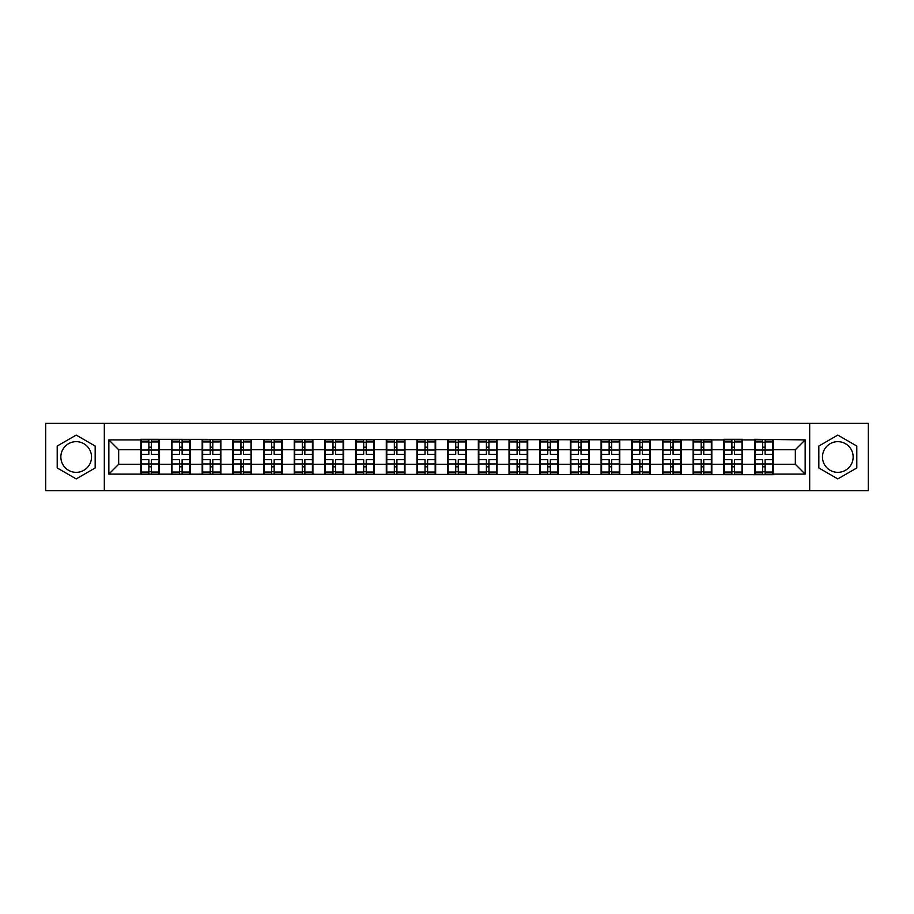 <?xml version="1.0" encoding="UTF-8"?>
<svg xmlns="http://www.w3.org/2000/svg" width="914" height="914" viewBox="0 0 914 914"><rect width="100%" height="100%" fill="white"/><g stroke="black" fill="none" stroke-linecap="round" stroke-linejoin="round"><path stroke-width="1.37" d="M837.807 441.656A15.344 15.344 0 0 0 822.474 457A15.344 15.344 0 0 0 837.807 472.344A15.344 15.344 0 0 0 853.15 457A15.344 15.344 0 0 0 837.807 441.656M76.193 472.344A15.344 15.344 0 0 1 60.85 457A15.344 15.344 0 0 1 76.193 441.656A15.344 15.344 0 0 1 91.526 457A15.344 15.344 0 0 1 76.193 472.344M809.678 490.738L868.3 490.738L868.3 423.262L809.678 423.262L809.678 490.738L104.322 490.738L104.322 423.262L45.7 423.262L45.7 490.738L104.322 490.738M809.678 423.262L104.322 423.262M795.329 464.278L795.329 449.722L773.198 449.722L773.198 464.278L795.329 464.278L805.154 474.115L805.154 439.885L754.507 439.303L754.507 449.722L742.511 449.722L742.511 464.278L754.507 464.278L754.507 449.722M805.154 474.115L773.198 474.115L773.198 474.697L108.846 474.115L108.846 439.885L140.802 439.885L140.802 449.722L118.671 449.722L118.671 464.278L140.802 464.278L140.802 449.722M754.507 439.885L742.511 439.885L742.511 439.303L723.819 439.303L723.819 439.885L140.802 439.303L140.802 439.885M754.507 464.278L754.507 474.115M742.511 464.278L742.511 474.115M742.511 439.885L742.511 449.722M711.823 464.278L723.819 464.278L723.819 449.722L711.823 449.722L711.823 474.115M723.819 464.278L723.819 474.115M723.819 439.885L723.819 449.722M711.823 439.885L711.823 449.722M681.136 464.278L693.143 464.278L693.143 449.722L681.136 449.722L681.136 474.115M693.143 464.278L693.143 474.115M693.143 439.885L693.143 449.722M681.136 439.885L681.136 449.722M650.46 464.278L662.456 464.278L662.456 449.722L650.46 449.722L650.46 474.115M662.456 464.278L662.456 474.115M662.456 439.885L662.456 449.722M650.46 439.885L650.46 449.722M619.772 464.278L631.768 464.278L631.768 449.722L619.772 449.722L619.772 474.115M631.768 464.278L631.768 474.115M631.768 439.885L631.768 449.722M619.772 439.885L619.772 449.722M589.084 464.278L601.081 464.278L601.081 449.722L589.084 449.722L589.084 474.115M601.081 464.278L601.081 474.115M601.081 439.885L601.081 449.722M589.084 439.885L589.084 449.722M558.397 464.278L570.393 464.278L570.393 449.722L558.397 449.722L558.397 474.115M570.393 464.278L570.393 474.115M570.393 439.885L570.393 449.722M558.397 439.885L558.397 449.722M527.709 464.278L539.717 464.278L539.717 449.722L527.709 449.722L527.709 474.115M539.717 464.278L539.717 474.115M539.717 439.885L539.717 449.722M527.709 439.885L527.709 449.722M497.033 464.278L509.029 464.278L509.029 449.722L497.033 449.722L497.033 474.115M509.029 464.278L509.029 474.115M509.029 439.885L509.029 449.722M497.033 439.885L497.033 449.722M466.346 464.278L478.342 464.278L478.342 449.722L466.346 449.722L466.346 474.115M478.342 464.278L478.342 474.115M478.342 439.885L478.342 449.722M466.346 439.885L466.346 449.722M435.658 464.278L447.654 464.278L447.654 449.722L435.658 449.722L435.658 474.115M447.654 464.278L447.654 474.115M447.654 439.885L447.654 449.722M435.658 439.885L435.658 449.722M404.971 464.278L416.967 464.278L416.967 449.722L404.971 449.722L404.971 474.115M416.967 464.278L416.967 474.115M416.967 439.885L416.967 449.722M404.971 439.885L404.971 449.722M374.283 464.278L386.291 464.278L386.291 449.722L374.283 449.722L374.283 474.115M386.291 464.278L386.291 474.115M386.291 439.885L386.291 449.722M374.283 439.885L374.283 449.722M343.607 464.278L355.603 464.278L355.603 449.722L343.607 449.722L343.607 474.115M355.603 464.278L355.603 474.115M355.603 439.885L355.603 449.722M343.607 439.885L343.607 449.722M312.919 464.278L324.916 464.278L324.916 449.722L312.919 449.722L312.919 474.115M324.916 464.278L324.916 474.115M324.916 439.885L324.916 449.722M312.919 439.885L312.919 449.722M282.232 464.278L294.228 464.278L294.228 449.722L282.232 449.722L282.232 474.115M294.228 464.278L294.228 474.115M294.228 439.885L294.228 449.722M282.232 439.885L282.232 449.722M251.544 464.278L263.54 464.278L263.54 449.722L251.544 449.722L251.544 474.115M263.54 464.278L263.54 474.115M263.54 439.885L263.54 449.722M251.544 439.885L251.544 449.722M220.857 464.278L232.864 464.278L232.864 449.722L220.857 449.722L220.857 474.115M232.864 464.278L232.864 474.115M232.864 439.885L232.864 449.722M220.857 439.885L220.857 449.722M190.181 464.278L202.177 464.278L202.177 449.722L190.181 449.722L190.181 474.115M202.177 464.278L202.177 474.115M202.177 439.885L202.177 449.722M190.181 439.885L190.181 449.722M159.493 464.278L171.489 464.278L171.489 449.722L159.493 449.722L159.493 474.115M171.489 464.278L171.489 474.115M171.489 439.885L171.489 449.722M159.493 439.885L159.493 449.722M140.802 464.278L140.802 474.115M118.671 464.278L108.846 474.115M108.846 439.885L118.671 449.722M773.198 464.278L773.198 474.115M773.198 439.885L773.198 449.722M805.154 439.885L795.329 449.722M76.193 435.087L57.205 446.043L57.205 467.957L76.193 478.913L95.17 467.957L95.17 446.043L76.193 435.087M818.83 467.957L837.807 478.913L856.795 467.957L856.795 446.043L837.807 435.087L818.83 446.043L818.83 467.957M141.293 450.031L148.868 450.031L148.868 439.794L141.293 439.794L141.293 459.651L148.868 459.651L148.868 463.969L151.427 463.958L151.427 459.651L159.002 459.651L159.002 439.794L151.427 439.794L151.427 441.953L159.002 441.953M148.868 447.175L151.427 447.175M151.427 442.25L148.868 442.25M141.293 454.349L148.868 454.349L148.868 450.031L151.427 450.042L151.427 454.349L159.002 454.349M141.293 441.953L148.868 441.953M148.868 471.75L151.427 471.75M148.868 466.826L151.427 466.826M141.293 474.206L148.868 474.206L148.868 472.047L141.293 472.047L141.293 474.206M141.293 459.651L141.293 463.969L148.868 463.969L148.868 472.047M141.293 463.969L141.293 472.047M159.002 459.651L159.002 474.206L151.427 474.206L151.427 472.047L159.002 472.047M159.002 463.969L151.427 463.969L151.427 472.047M159.002 450.031L151.427 450.031L151.427 441.953M171.981 450.031L179.555 450.031L179.555 439.794L171.981 439.794L171.981 459.651L179.555 459.651L179.555 463.969L182.115 463.958L182.115 459.651L189.689 459.651L189.689 439.794L182.115 439.794L182.115 441.953L189.689 441.953M179.555 447.175L182.115 447.175M182.115 442.25L179.555 442.25M171.981 454.349L179.555 454.349L179.555 450.031L182.115 450.042L182.115 454.349L189.689 454.349M171.981 441.953L179.555 441.953M179.555 471.75L182.115 471.75M179.555 466.826L182.115 466.826M171.981 474.206L179.555 474.206L179.555 472.047L171.981 472.047L171.981 474.206M171.981 459.651L171.981 463.969L179.555 463.969L179.555 472.047M171.981 463.969L171.981 472.047M189.689 459.651L189.689 474.206L182.115 474.206L182.115 472.047L189.689 472.047M189.689 463.969L182.115 463.969L182.115 472.047M189.689 450.031L182.115 450.031L182.115 441.953M202.668 450.031L210.243 450.031L210.243 439.794L202.668 439.794L202.668 459.651L210.243 459.651L210.243 463.969L212.802 463.958L212.802 459.651L220.365 459.651L220.365 439.794L212.802 439.794L212.802 441.953L220.365 441.953M210.243 447.175L212.802 447.175M212.802 442.25L210.243 442.25M202.668 454.349L210.243 454.349L210.243 450.031L212.802 450.042L212.802 454.349L220.365 454.349M202.668 441.953L210.243 441.953M210.243 471.75L212.802 471.75M210.243 466.826L212.802 466.826M202.668 474.206L210.243 474.206L210.243 472.047L202.668 472.047L202.668 474.206M202.668 459.651L202.668 463.969L210.243 463.969L210.243 472.047M202.668 463.969L202.668 472.047M220.365 459.651L220.365 474.206L212.802 474.206L212.802 472.047L220.365 472.047M220.365 463.969L212.802 463.969L212.802 472.047M220.365 450.031L212.802 450.031L212.802 441.953M233.356 450.031L240.93 450.031L240.93 439.794L233.356 439.794L233.356 459.651L240.93 459.651L240.93 463.969L243.478 463.958L243.478 459.651L251.053 459.651L251.053 439.794L243.478 439.794L243.478 441.953L251.053 441.953M240.93 447.175L243.478 447.175M243.478 442.25L240.93 442.25M233.356 454.349L240.93 454.349L240.93 450.031L243.478 450.042L243.478 454.349L251.053 454.349M233.356 441.953L240.93 441.953M240.93 471.75L243.478 471.75M240.93 466.826L243.478 466.826M233.356 474.206L240.93 474.206L240.93 472.047L233.356 472.047L233.356 474.206M233.356 459.651L233.356 463.969L240.93 463.969L240.93 472.047M233.356 463.969L233.356 472.047M251.053 459.651L251.053 474.206L243.478 474.206L243.478 472.047L251.053 472.047M251.053 463.969L243.478 463.969L243.478 472.047M251.053 450.031L243.478 450.031L243.478 441.953M264.032 450.031L271.607 450.031L271.607 439.794L264.032 439.794L264.032 459.651L271.607 459.651L271.607 463.969L274.166 463.958L274.166 459.651L281.74 459.651L281.74 439.794L274.166 439.794L274.166 441.953L281.74 441.953M271.607 447.175L274.166 447.175M274.166 442.25L271.607 442.25M264.032 454.349L271.607 454.349L271.607 450.031L274.166 450.042L274.166 454.349L281.74 454.349M264.032 441.953L271.607 441.953M271.607 471.75L274.166 471.75M271.607 466.826L274.166 466.826M264.032 474.206L271.607 474.206L271.607 472.047L264.032 472.047L264.032 474.206M264.032 459.651L264.032 463.969L271.607 463.969L271.607 472.047M264.032 463.969L264.032 472.047M281.74 459.651L281.74 474.206L274.166 474.206L274.166 472.047L281.74 472.047M281.74 463.969L274.166 463.969L274.166 472.047M281.74 450.031L274.166 450.031L274.166 441.953M294.719 450.031L302.294 450.031L302.294 439.794L294.719 439.794L294.719 459.651L302.294 459.651L302.294 463.969L304.853 463.958L304.853 459.651L312.428 459.651L312.428 439.794L304.853 439.794L304.853 441.953L312.428 441.953M302.294 447.175L304.853 447.175M304.853 442.25L302.294 442.25M294.719 454.349L302.294 454.349L302.294 450.031L304.853 450.042L304.853 454.349L312.428 454.349M294.719 441.953L302.294 441.953M302.294 471.75L304.853 471.75M302.294 466.826L304.853 466.826M294.719 474.206L302.294 474.206L302.294 472.047L294.719 472.047L294.719 474.206M294.719 459.651L294.719 463.969L302.294 463.969L302.294 472.047M294.719 463.969L294.719 472.047M312.428 459.651L312.428 474.206L304.853 474.206L304.853 472.047L312.428 472.047M312.428 463.969L304.853 463.969L304.853 472.047M312.428 450.031L304.853 450.031L304.853 441.953M325.407 450.031L332.982 450.031L332.982 439.794L325.407 439.794L325.407 459.651L332.982 459.651L332.982 463.969L335.541 463.958L335.541 459.651L343.116 459.651L343.116 439.794L335.541 439.794L335.541 441.953L343.116 441.953M332.982 447.175L335.541 447.175M335.541 442.25L332.982 442.25M325.407 454.349L332.982 454.349L332.982 450.031L335.541 450.042L335.541 454.349L343.116 454.349M325.407 441.953L332.982 441.953M332.982 471.75L335.541 471.75M332.982 466.826L335.541 466.826M325.407 474.206L332.982 474.206L332.982 472.047L325.407 472.047L325.407 474.206M325.407 459.651L325.407 463.969L332.982 463.969L332.982 472.047M325.407 463.969L325.407 472.047M343.116 459.651L343.116 474.206L335.541 474.206L335.541 472.047L343.116 472.047M343.116 463.969L335.541 463.969L335.541 472.047M343.116 450.031L335.541 450.031L335.541 441.953M356.094 450.031L363.669 450.031L363.669 439.794L356.094 439.794L356.094 459.651L363.669 459.651L363.669 463.969L366.228 463.958L366.228 459.651L373.792 459.651L373.792 439.794L366.228 439.794L366.228 441.953L373.792 441.953M363.669 447.175L366.228 447.175M366.228 442.25L363.669 442.25M356.094 454.349L363.669 454.349L363.669 450.031L366.228 450.042L366.228 454.349L373.792 454.349M356.094 441.953L363.669 441.953M363.669 471.75L366.228 471.75M363.669 466.826L366.228 466.826M356.094 474.206L363.669 474.206L363.669 472.047L356.094 472.047L356.094 474.206M356.094 459.651L356.094 463.969L363.669 463.969L363.669 472.047M356.094 463.969L356.094 472.047M373.792 459.651L373.792 474.206L366.228 474.206L366.228 472.047L373.792 472.047M373.792 463.969L366.228 463.969L366.228 472.047M373.792 450.031L366.228 450.031L366.228 441.953M386.782 450.031L394.345 450.031L394.345 439.794L386.782 439.794L386.782 459.651L394.345 459.651L394.345 463.969L396.904 463.958L396.904 459.651L404.479 459.651L404.479 439.794L396.904 439.794L396.904 441.953L404.479 441.953M394.345 447.175L396.904 447.175M396.904 442.25L394.345 442.25M386.782 454.349L394.345 454.349L394.345 450.031L396.904 450.042L396.904 454.349L404.479 454.349M386.782 441.953L394.345 441.953M394.345 471.75L396.904 471.75M394.345 466.826L396.904 466.826M386.782 474.206L394.345 474.206L394.345 472.047L386.782 472.047L386.782 474.206M386.782 459.651L386.782 463.969L394.345 463.969L394.345 472.047M386.782 463.969L386.782 472.047M404.479 459.651L404.479 474.206L396.904 474.206L396.904 472.047L404.479 472.047M404.479 463.969L396.904 463.969L396.904 472.047M404.479 450.031L396.904 450.031L396.904 441.953M417.458 450.031L425.033 450.031L425.033 439.794L417.458 439.794L417.458 459.651L425.033 459.651L425.033 463.969L427.592 463.958L427.592 459.651L435.167 459.651L435.167 439.794L427.592 439.794L427.592 441.953L435.167 441.953M425.033 447.175L427.592 447.175M427.592 442.25L425.033 442.25M417.458 454.349L425.033 454.349L425.033 450.031L427.592 450.042L427.592 454.349L435.167 454.349M417.458 441.953L425.033 441.953M425.033 471.75L427.592 471.75M425.033 466.826L427.592 466.826M417.458 474.206L425.033 474.206L425.033 472.047L417.458 472.047L417.458 474.206M417.458 459.651L417.458 463.969L425.033 463.969L425.033 472.047M417.458 463.969L417.458 472.047M435.167 459.651L435.167 474.206L427.592 474.206L427.592 472.047L435.167 472.047M435.167 463.969L427.592 463.969L427.592 472.047M435.167 450.031L427.592 450.031L427.592 441.953M448.146 450.031L455.72 450.031L455.72 439.794L448.146 439.794L448.146 459.651L455.72 459.651L455.72 463.969L458.28 463.958L458.28 459.651L465.854 459.651L465.854 439.794L458.28 439.794L458.28 441.953L465.854 441.953M455.72 447.175L458.28 447.175M458.28 442.25L455.72 442.25M448.146 454.349L455.72 454.349L455.72 450.031L458.28 450.042L458.28 454.349L465.854 454.349M448.146 441.953L455.72 441.953M455.72 471.75L458.28 471.75M455.72 466.826L458.28 466.826M448.146 474.206L455.72 474.206L455.72 472.047L448.146 472.047L448.146 474.206M448.146 459.651L448.146 463.969L455.72 463.969L455.72 472.047M448.146 463.969L448.146 472.047M465.854 459.651L465.854 474.206L458.28 474.206L458.28 472.047L465.854 472.047M465.854 463.969L458.28 463.969L458.28 472.047M465.854 450.031L458.28 450.031L458.28 441.953M478.833 450.031L486.408 450.031L486.408 439.794L478.833 439.794L478.833 459.651L486.408 459.651L486.408 463.969L488.967 463.958L488.967 459.651L496.542 459.651L496.542 439.794L488.967 439.794L488.967 441.953L496.542 441.953M486.408 447.175L488.967 447.175M488.967 442.25L486.408 442.25M478.833 454.349L486.408 454.349L486.408 450.031L488.967 450.042L488.967 454.349L496.542 454.349M478.833 441.953L486.408 441.953M486.408 471.75L488.967 471.75M486.408 466.826L488.967 466.826M478.833 474.206L486.408 474.206L486.408 472.047L478.833 472.047L478.833 474.206M478.833 459.651L478.833 463.969L486.408 463.969L486.408 472.047M478.833 463.969L478.833 472.047M496.542 459.651L496.542 474.206L488.967 474.206L488.967 472.047L496.542 472.047M496.542 463.969L488.967 463.969L488.967 472.047M496.542 450.031L488.967 450.031L488.967 441.953M509.521 450.031L517.096 450.031L517.096 439.794L509.521 439.794L509.521 459.651L517.096 459.651L517.096 463.969L519.655 463.958L519.655 459.651L527.218 459.651L527.218 439.794L519.655 439.794L519.655 441.953L527.218 441.953M517.096 447.175L519.655 447.175M519.655 442.25L517.096 442.25M509.521 454.349L517.096 454.349L517.096 450.031L519.655 450.042L519.655 454.349L527.218 454.349M509.521 441.953L517.096 441.953M517.096 471.75L519.655 471.75M517.096 466.826L519.655 466.826M509.521 474.206L517.096 474.206L517.096 472.047L509.521 472.047L509.521 474.206M509.521 459.651L509.521 463.969L517.096 463.969L517.096 472.047M509.521 463.969L509.521 472.047M527.218 459.651L527.218 474.206L519.655 474.206L519.655 472.047L527.218 472.047M527.218 463.969L519.655 463.969L519.655 472.047M527.218 450.031L519.655 450.031L519.655 441.953M540.208 450.031L547.772 450.031L547.772 439.794L540.208 439.794L540.208 459.651L547.772 459.651L547.772 463.969L550.331 463.958L550.331 459.651L557.906 459.651L557.906 439.794L550.331 439.794L550.331 441.953L557.906 441.953M547.772 447.175L550.331 447.175M550.331 442.25L547.772 442.25M540.208 454.349L547.772 454.349L547.772 450.031L550.331 450.042L550.331 454.349L557.906 454.349M540.208 441.953L547.772 441.953M547.772 471.75L550.331 471.75M547.772 466.826L550.331 466.826M540.208 474.206L547.772 474.206L547.772 472.047L540.208 472.047L540.208 474.206M540.208 459.651L540.208 463.969L547.772 463.969L547.772 472.047M540.208 463.969L540.208 472.047M557.906 459.651L557.906 474.206L550.331 474.206L550.331 472.047L557.906 472.047M557.906 463.969L550.331 463.969L550.331 472.047M557.906 450.031L550.331 450.031L550.331 441.953M570.884 450.031L578.459 450.031L578.459 439.794L570.884 439.794L570.884 459.651L578.459 459.651L578.459 463.969L581.018 463.958L581.018 459.651L588.593 459.651L588.593 439.794L581.018 439.794L581.018 441.953L588.593 441.953M578.459 447.175L581.018 447.175M581.018 442.25L578.459 442.25M570.884 454.349L578.459 454.349L578.459 450.031L581.018 450.042L581.018 454.349L588.593 454.349M570.884 441.953L578.459 441.953M578.459 471.75L581.018 471.75M578.459 466.826L581.018 466.826M570.884 474.206L578.459 474.206L578.459 472.047L570.884 472.047L570.884 474.206M570.884 459.651L570.884 463.969L578.459 463.969L578.459 472.047M570.884 463.969L570.884 472.047M588.593 459.651L588.593 474.206L581.018 474.206L581.018 472.047L588.593 472.047M588.593 463.969L581.018 463.969L581.018 472.047M588.593 450.031L581.018 450.031L581.018 441.953M601.572 450.031L609.147 450.031L609.147 439.794L601.572 439.794L601.572 459.651L609.147 459.651L609.147 463.969L611.706 463.958L611.706 459.651L619.281 459.651L619.281 439.794L611.706 439.794L611.706 441.953L619.281 441.953M609.147 447.175L611.706 447.175M611.706 442.25L609.147 442.25M601.572 454.349L609.147 454.349L609.147 450.031L611.706 450.042L611.706 454.349L619.281 454.349M601.572 441.953L609.147 441.953M609.147 471.75L611.706 471.75M609.147 466.826L611.706 466.826M601.572 474.206L609.147 474.206L609.147 472.047L601.572 472.047L601.572 474.206M601.572 459.651L601.572 463.969L609.147 463.969L609.147 472.047M601.572 463.969L601.572 472.047M619.281 459.651L619.281 474.206L611.706 474.206L611.706 472.047L619.281 472.047M619.281 463.969L611.706 463.969L611.706 472.047M619.281 450.031L611.706 450.031L611.706 441.953M632.26 450.031L639.834 450.031L639.834 439.794L632.26 439.794L632.26 459.651L639.834 459.651L639.834 463.969L642.393 463.958L642.393 459.651L649.968 459.651L649.968 439.794L642.393 439.794L642.393 441.953L649.968 441.953M639.834 447.175L642.393 447.175M642.393 442.25L639.834 442.25M632.26 454.349L639.834 454.349L639.834 450.031L642.393 450.042L642.393 454.349L649.968 454.349M632.26 441.953L639.834 441.953M639.834 471.75L642.393 471.75M639.834 466.826L642.393 466.826M632.26 474.206L639.834 474.206L639.834 472.047L632.26 472.047L632.26 474.206M632.26 459.651L632.26 463.969L639.834 463.969L639.834 472.047M632.26 463.969L632.26 472.047M649.968 459.651L649.968 474.206L642.393 474.206L642.393 472.047L649.968 472.047M649.968 463.969L642.393 463.969L642.393 472.047M649.968 450.031L642.393 450.031L642.393 441.953M662.947 450.031L670.522 450.031L670.522 439.794L662.947 439.794L662.947 459.651L670.522 459.651L670.522 463.969L673.07 463.958L673.07 459.651L680.644 459.651L680.644 439.794L673.07 439.794L673.07 441.953L680.644 441.953M670.522 447.175L673.07 447.175M673.07 442.25L670.522 442.25M662.947 454.349L670.522 454.349L670.522 450.031L673.07 450.042L673.07 454.349L680.644 454.349M662.947 441.953L670.522 441.953M670.522 471.75L673.07 471.75M670.522 466.826L673.07 466.826M662.947 474.206L670.522 474.206L670.522 472.047L662.947 472.047L662.947 474.206M662.947 459.651L662.947 463.969L670.522 463.969L670.522 472.047M662.947 463.969L662.947 472.047M680.644 459.651L680.644 474.206L673.07 474.206L673.07 472.047L680.644 472.047M680.644 463.969L673.07 463.969L673.07 472.047M680.644 450.031L673.07 450.031L673.07 441.953M693.635 450.031L701.198 450.031L701.198 439.794L693.635 439.794L693.635 459.651L701.198 459.651L701.198 463.969L703.757 463.958L703.757 459.651L711.332 459.651L711.332 439.794L703.757 439.794L703.757 441.953L711.332 441.953M701.198 447.175L703.757 447.175M703.757 442.25L701.198 442.25M693.635 454.349L701.198 454.349L701.198 450.031L703.757 450.042L703.757 454.349L711.332 454.349M693.635 441.953L701.198 441.953M701.198 471.75L703.757 471.75M701.198 466.826L703.757 466.826M693.635 474.206L701.198 474.206L701.198 472.047L693.635 472.047L693.635 474.206M693.635 459.651L693.635 463.969L701.198 463.969L701.198 472.047M693.635 463.969L693.635 472.047M711.332 459.651L711.332 474.206L703.757 474.206L703.757 472.047L711.332 472.047M711.332 463.969L703.757 463.969L703.757 472.047M711.332 450.031L703.757 450.031L703.757 441.953M724.311 450.031L731.886 450.031L731.886 439.794L724.311 439.794L724.311 459.651L731.886 459.651L731.886 463.969L734.445 463.958L734.445 459.651L742.019 459.651L742.019 439.794L734.445 439.794L734.445 441.953L742.019 441.953M731.886 447.175L734.445 447.175M734.445 442.25L731.886 442.25M724.311 454.349L731.886 454.349L731.886 450.031L734.445 450.042L734.445 454.349L742.019 454.349M724.311 441.953L731.886 441.953M731.886 471.75L734.445 471.75M731.886 466.826L734.445 466.826M724.311 474.206L731.886 474.206L731.886 472.047L724.311 472.047L724.311 474.206M724.311 459.651L724.311 463.969L731.886 463.969L731.886 472.047M724.311 463.969L724.311 472.047M742.019 459.651L742.019 474.206L734.445 474.206L734.445 472.047L742.019 472.047M742.019 463.969L734.445 463.969L734.445 472.047M742.019 450.031L734.445 450.031L734.445 441.953M754.998 450.031L762.573 450.031L762.573 439.794L754.998 439.794L754.998 459.651L762.573 459.651L762.573 463.969L765.132 463.958L765.132 459.651L772.707 459.651L772.707 439.794L765.132 439.794L765.132 441.953L772.707 441.953M762.573 447.175L765.132 447.175M765.132 442.25L762.573 442.25M754.998 454.349L762.573 454.349L762.573 450.031L765.132 450.042L765.132 454.349L772.707 454.349M754.998 441.953L762.573 441.953M762.573 471.75L765.132 471.75M762.573 466.826L765.132 466.826M754.998 474.206L762.573 474.206L762.573 472.047L754.998 472.047L754.998 474.206M754.998 459.651L754.998 463.969L762.573 463.969L762.573 472.047M754.998 463.969L754.998 472.047M772.707 459.651L772.707 474.206L765.132 474.206L765.132 472.047L772.707 472.047M772.707 463.969L765.132 463.969L765.132 472.047M772.707 450.031L765.132 450.031L765.132 441.953"/></g></svg>
